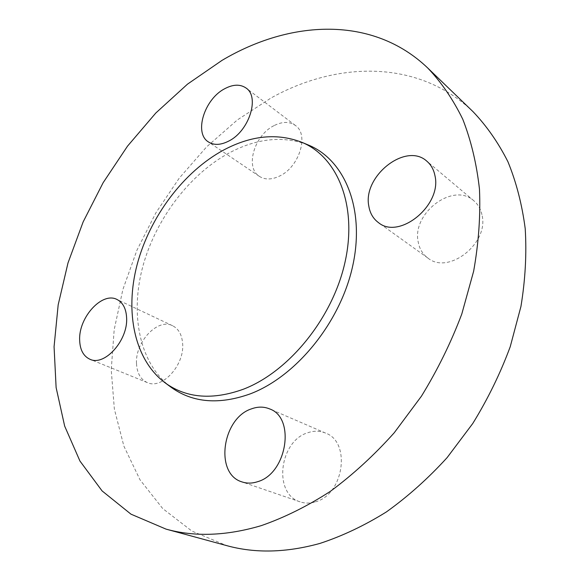 <?xml version="1.0" encoding="UTF-8"?>
<svg xmlns="http://www.w3.org/2000/svg" width="580" height="580" viewBox="0 0 580 580"><rect width="100%" height="100%" fill="white"/><g stroke="black" fill="none" stroke-linecap="round" stroke-linejoin="round"><path stroke-width="0.43" stroke-dasharray="2.9 2.17" d="M307.262 144.565C282.743 135.676 256.904 138.366 229.76 152.634C189.53 174.188 155.824 218.87 142.825 266.416C130.007 313.874 139.156 362.464 169.969 386.425M136.51 363.573C137.01 373.15 140.599 379.487 147.276 382.575C161.972 389.818 184.614 365.204 182.642 343.686C181.96 334.79 178.625 328.809 172.63 325.757C157.803 317.782 135.104 341.859 136.51 363.573M315.346 501.874C343.962 494.595 351.197 441.895 325.59 433.093C319.913 430.73 313.961 430.614 307.748 432.752C279.379 441.047 272.832 493.863 300.099 501.845C304.95 503.483 310.039 503.491 315.346 501.874M481.915 214.643C480.639 208.887 477.935 204.254 473.816 200.738C453.125 181.641 411.553 213.447 418.231 242.099C419.5 248.914 422.726 254.236 427.917 258.071C448.449 275.297 489.556 243.02 481.915 214.643M273.977 125.657C254.286 135.263 244.789 167.584 259.412 176.378C264.98 179.909 271.679 179.815 279.524 176.088C299.309 167.105 309.343 134.538 295.416 125.483C289.464 121.372 282.322 121.43 273.977 125.657M473.07 111.708C418.455 59.261 337.277 61.023 270.94 98.034L237.343 119.937L206.56 146.928L179.206 178.19L155.832 212.911L136.902 250.285L122.88 289.493L114.188 329.665L111.229 369.873L114.362 409.088L123.888 446.15L139.998 479.783L162.719 508.573L191.82 531.026L226.744 545.635M147.276 382.575L89.944 359.259M325.59 433.093L269.664 408.929M473.816 200.738L426.851 161.204M259.412 176.378L208.416 141.933M295.416 125.483L246.079 88.051M427.917 258.071L378.45 222.604M300.099 501.845L241.962 481.9M172.63 325.757L117 299.483"/><path stroke-width="0.87" d="M223.851 149.923C183.613 171.622 149.894 216.717 137.177 264.437C124.62 312.069 134.386 360.477 165.844 383.373C186.992 398.25 212.831 400.2 243.346 389.224C289.079 371.773 332.891 317.76 345.107 261.79C357.498 205.769 337.756 157.564 302.535 142.586C277.842 132.813 251.611 135.256 223.851 149.923M169.969 386.425L171.752 387.737C193.176 402.817 219.305 404.869 250.154 393.907C296.38 376.463 340.576 322.11 352.763 265.698C365.132 209.228 344.984 160.588 309.307 145.421L307.262 144.565M79.641 339.655C79.873 349.624 83.31 356.156 89.944 359.259C104.538 366.538 128.042 340.366 126.621 317.956C126.172 308.69 122.96 302.535 117 299.483C102.276 291.515 78.822 317.064 79.641 339.655M257.571 481.712C287.086 473.592 295.684 417.738 269.664 408.929C263.9 406.536 257.825 406.522 251.415 408.885C222.263 418.108 214.281 473.831 241.962 481.9C246.892 483.56 252.097 483.495 257.571 481.712M434.935 175.559C433.724 169.556 431.027 164.771 426.851 161.204C405.87 141.796 362.551 176.262 368.815 206.096C369.975 213.208 373.186 218.704 378.45 222.604C399.207 240.185 442.293 205.168 434.935 175.559M224.373 88.907C204.24 99.47 193.85 133.233 208.416 141.933C213.962 145.442 220.748 145.152 228.781 141.056C249.052 131.145 259.992 97.005 246.079 88.051C240.149 83.984 232.913 84.267 224.373 88.907M261.283 525.632C284.418 517.577 307.443 506.144 330.368 491.34C352.915 474.686 374.201 455.17 394.226 432.782L421.45 396.169C437.603 369.873 451.051 342.49 461.789 314.026L473.642 271.23C478.674 242.802 480.617 215.426 479.464 189.094C476.615 163.719 471.054 140.447 462.782 119.277C453.147 99.535 441.482 82.454 427.786 68.056C372.541 15.109 289.848 20.01 221.966 60.407L187.514 84.136L155.832 112.991L127.528 146.131L103.131 182.715L83.136 221.923L68.005 262.921L58.174 304.833L54.07 346.724L56.115 387.541L64.656 426.09L79.946 461.042L102.094 490.926L130.957 514.155L166.047 529.127C194.757 537.08 226.505 535.913 261.283 525.632M166.047 529.127L226.744 545.635C255.164 553.479 286.215 552.74 319.913 543.424C342.287 536.087 364.45 525.589 386.403 511.923C407.936 496.516 428.178 478.413 447.122 457.613L472.751 423.516C487.874 398.982 500.373 373.368 510.24 346.68L520.949 306.436C525.335 279.618 526.756 253.692 525.212 228.65C522.051 204.45 516.287 182.135 507.921 161.711C498.256 142.586 486.635 125.918 473.07 111.708L427.786 68.056M165.844 383.373L171.752 387.737M302.535 142.586L309.307 145.421"/></g></svg>

